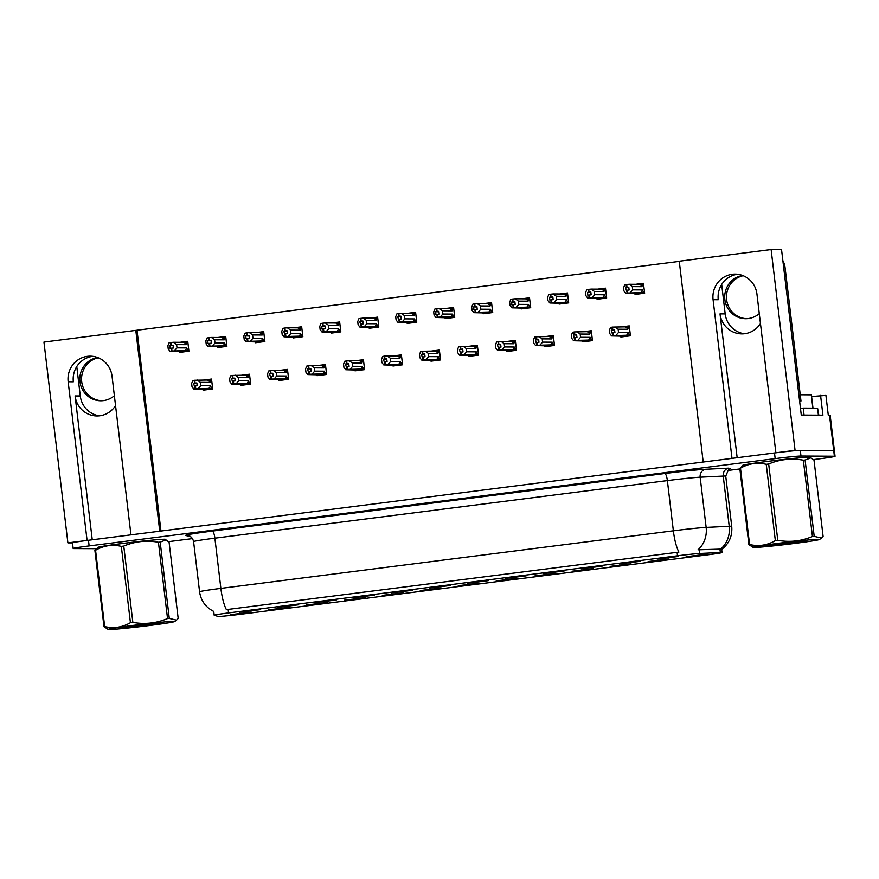 <?xml version="1.0" encoding="UTF-8"?>
<svg xmlns="http://www.w3.org/2000/svg" width="879" height="879" viewBox="0 0 879 879"><rect width="100%" height="100%" fill="white"/><g stroke="black" fill="none" stroke-linecap="round" stroke-linejoin="round"><path stroke-width="1.32" d="M99.503 415.8A22.799 22.096 90.3 0 1 80.275 395.968L76.77 366.554M115.545 405.593A22.799 22.096 90.3 0 1 99.734 415.778A22.799 22.096 90.3 0 1 96.91 415.943A22.799 22.096 90.3 0 1 75.1 395.935L92.251 539.783M744.403 333.734A22.799 22.096 90.3 0 1 725.186 313.902L721.681 284.488M737.162 457.717L720.011 313.869A22.799 22.096 -89.7 0 0 741.81 333.877A22.799 22.096 -89.7 0 0 744.645 333.712A22.799 22.096 -89.7 0 0 760.456 323.527M488.186 580.667L467.298 583.238L488.186 580.667M450.213 585.502L429.315 588.062L450.213 585.502M412.24 590.336L391.342 592.896L412.24 590.336M631.034 563.813L610.147 566.373L631.034 563.813M517.116 578.305L496.217 580.876L517.116 578.305M678.072 556.506L657.173 559.066L678.072 556.506M555.088 573.471L534.19 576.042L555.088 573.471M669.018 558.978L648.12 561.549L669.018 558.978M298.311 604.829L277.412 607.4L298.311 604.829M365.203 597.632L344.315 600.203L365.203 597.632M602.115 566.164L581.228 568.735L602.115 566.164M289.257 607.301L268.359 609.872L289.257 607.301M593.061 568.647L572.174 571.207L593.061 568.647M403.186 592.809L382.288 595.369L403.186 592.809M640.088 561.34L619.201 563.9L640.088 561.34M479.132 583.14L458.245 585.711L479.132 583.14M526.158 575.833L505.271 578.404L526.158 575.833M441.159 587.974L420.261 590.534L441.159 587.974M327.23 602.467L306.342 605.038L327.23 602.467M564.142 570.998L543.244 573.569L564.142 570.998M251.284 612.136L230.386 614.707L251.284 612.136M374.256 595.16L353.369 597.731L374.256 595.16M336.283 599.994L315.396 602.565L336.283 599.994M706.991 554.144L686.103 556.715L706.991 554.144M260.327 609.663L239.44 612.234L260.327 609.663M721.439 552.462A19.239 0.604 173.2 0 0 720.34 552.484L699.64 553.495A19.239 0.604 173.2 0 0 677.511 555.792L228.573 612.927A19.239 0.604 173.2 0 0 214.19 615.223A19.239 0.604 173.2 0 0 214.245 615.267L218.036 616.41A19.239 0.604 173.2 0 0 241.802 614.124L707.661 554.836A19.239 0.604 173.2 0 0 722.033 552.539A19.239 0.604 173.2 0 0 721.439 552.462M756.951 294.113A22.799 22.096 -89.7 0 0 735.141 274.105A22.799 22.096 -89.7 0 0 713.078 299.695L731.998 458.377L703.2 462.035L679.258 261.217L771.114 249.526L795.055 450.345L775.871 452.795L756.951 294.113M737.734 274.281A22.799 22.096 -89.7 0 0 718.253 299.728L713.078 299.695M67.892 542.881L43.95 342.063L135.805 330.372L159.747 531.191L130.96 534.861L112.04 376.179A22.799 22.096 -89.7 0 0 90.24 356.171A22.799 22.096 -89.7 0 0 68.166 381.761L87.087 540.442L67.892 542.881L72.496 542.903M811.592 396.517L825.919 395.407L828.282 415.207L829.501 415.218A21.371 0.67 173.2 0 1 830.161 415.295L834.38 450.652A21.371 0.67 173.2 0 0 833.721 450.564L795.055 450.345M820.568 395.374L822.92 415.174L801.274 415.053L781.541 249.592L771.114 249.526M679.28 261.382L135.805 330.372M137.025 330.383L160.956 531.037M407.087 322.67L407.175 323.428L416.778 322.208L415.591 312.309L407.68 313.32M331.141 332.328L331.229 333.097L340.821 331.866L339.646 321.967L331.724 322.978M293.157 337.162L293.256 337.921L302.848 336.701L301.673 326.801L293.751 327.812M255.185 341.997L255.273 342.755L264.876 341.535L263.689 331.636L255.778 332.647M217.212 346.831L217.3 347.59L226.892 346.37L225.716 336.47L217.794 337.481M369.114 327.493L369.202 328.263L378.805 327.043L377.618 317.143L369.696 318.143M445.06 317.835L445.159 318.594L454.751 317.374L453.575 307.474L445.653 308.485M483.043 313.001L483.131 313.759L492.723 312.539L491.548 302.64L483.626 303.651M521.016 308.166L521.104 308.925L530.707 307.705L529.521 297.805L521.61 298.816M558.989 303.332L559.088 304.101L568.68 302.87L567.504 292.982L559.582 293.982M596.973 298.497L597.061 299.267L606.653 298.047L605.477 288.147L597.555 289.147M634.946 293.674L635.034 294.432L644.637 293.212L643.45 283.313L635.528 284.324M179.228 351.655L179.327 352.424L188.919 351.204L187.743 341.305L179.821 342.305M392.891 365.246L392.979 366.005L402.582 364.785L401.395 354.885L393.473 355.896M316.934 374.904L317.033 375.674L326.625 374.454L325.45 364.554L317.528 365.554M278.962 379.739L279.05 380.508L288.653 379.278L287.466 369.389L279.555 370.389M240.989 384.573L241.077 385.332L250.669 384.112L249.493 374.212L241.571 375.223M354.918 370.081L355.006 370.839L364.598 369.619L363.423 359.72L355.501 360.731M430.864 360.412L430.952 361.17L440.555 359.95L439.368 350.051L431.457 351.062M468.837 355.577L468.936 356.347L478.528 355.116L477.352 345.216L469.43 346.227M506.82 350.743L506.908 351.512L516.5 350.292L515.325 340.393L507.403 341.393M544.793 345.919L544.881 346.678L554.484 345.458L553.298 335.558L545.387 336.558M582.766 341.085L582.865 341.843L592.457 340.623L591.281 330.724L583.359 331.735M620.75 336.25L620.838 337.009L630.43 335.789L629.254 325.889L621.332 326.9M203.005 389.408L203.104 390.166L212.696 388.947L211.52 379.047L203.598 380.058M68.166 381.761L73.342 381.794A22.799 22.096 90.3 0 1 92.822 356.347M810.152 457.519A34.193 1.077 173.2 0 0 810.515 457.311A34.193 1.077 173.2 0 0 809.46 457.179A34.193 1.077 173.2 0 0 772.267 460.805A34.193 1.077 173.2 0 0 742.601 465.409A34.193 1.077 173.2 0 0 742.997 465.529M165.241 539.585A34.193 1.077 173.2 0 0 165.604 539.376A34.193 1.077 173.2 0 0 164.56 539.245A34.193 1.077 173.2 0 0 127.356 542.87A34.193 1.077 173.2 0 0 97.69 547.474A34.193 1.077 173.2 0 0 98.096 547.595M228.573 612.927L228.155 609.4L226.408 609.674A24.931 6.076 -97.3 0 1 220.871 588.381L673.358 530.806A28.502 0.89 -6.8 0 1 706.145 527.4A24.931 22.755 87.2 0 1 698.025 549.814L721.538 549.089M813.46 459.585L819.074 458.871A21.371 0.67 173.2 0 0 835.05 456.311L834.38 450.652A21.371 0.67 173.2 0 0 833.721 450.564L800.308 450.378A21.371 0.67 173.2 0 0 774.498 452.96L88.46 540.266A21.371 0.67 173.2 0 0 72.485 542.826L73.155 548.485A21.371 0.67 173.2 0 0 73.814 548.573L96.613 548.694M228.155 609.4L678.896 552.1A24.931 6.076 82.7 0 1 673.358 530.806L667.37 480.593L214.883 538.179A28.502 0.89 173.2 0 0 193.589 541.596C192.325 536.267 188.524 535.597 188.677 535.685A7.12 7.098 -73.1 0 0 185.766 535.432A35.621 1.121 -6.8 0 1 212.289 531.092L664.777 473.517A35.621 1.121 -6.8 0 1 705.76 469.265L728.834 468.144A7.12 6.505 -92.8 0 0 723.23 476.077L700.156 477.198A28.502 0.89 173.2 0 0 667.37 480.593A7.12 1.736 82.7 0 0 664.777 473.517M213.773 611.432L213.806 611.454C205.664 607.356 200.928 600.807 199.577 591.798A28.502 0.89 -6.8 0 1 220.871 588.381L214.883 538.179A7.12 1.736 82.7 0 0 212.289 531.092M168.548 541.651L192.512 538.607M727.548 470.518L739.876 468.946M835.05 456.311A21.371 0.67 173.2 0 0 834.391 456.223L800.978 456.036A21.371 0.67 173.2 0 0 775.168 458.618L89.131 545.925A21.371 0.67 173.2 0 0 73.155 548.485M212.619 388.298L195.742 388.749L195.413 385.914L197.193 385.749L196.852 382.914L193.556 383.332L196.907 383.354M211.564 389.089L193.852 389.067L192.018 386.727L191.633 383.475L192.842 380.574L194.731 380.255L195.072 383.09M208.828 389.441L193.852 389.067M211.685 388.287L210.422 385.672L200.786 385.606L200.401 382.365L210.037 382.42L210.246 381.211L208.653 379.981L194.731 380.255M211.63 379.981L208.653 379.981M195.742 388.749L212.663 388.661M195.182 388.815L193.556 383.332M194.171 380.332L194.512 383.156M210.037 382.42A4.845 4.692 -89.7 0 0 207.532 380.08M200.786 385.606L198.236 388.507M197.226 380.025L200.401 382.365M208.543 388.562A4.845 4.692 -89.7 0 0 210.422 385.672M195.599 388.76L195.413 385.914M194.852 385.991L195.325 388.793M188.842 350.545L171.823 351.018L188.886 350.919M171.823 351.018L171.493 348.183L173.416 347.996L173.075 345.172L171.295 345.337L170.955 342.513L170.394 342.579L170.735 345.414L169.779 345.59L173.13 345.612M171.965 350.996L171.636 348.172M169.779 345.59L170.119 348.414L171.218 348.227L171.548 351.051L170.076 351.314L168.241 348.985L167.856 345.733L169.065 342.832L170.394 342.579M171.075 348.238L171.405 351.073M187.787 351.347L171.548 351.051M187.908 350.545L186.645 347.919L177.009 347.864L174.46 350.754M184.766 350.82A4.845 4.692 -89.7 0 0 186.645 347.919M184.876 342.228L183.755 342.327A4.845 4.692 90.3 0 1 186.26 344.667L186.469 343.469L184.876 342.228L187.853 342.239M183.755 342.327L173.449 342.272L176.624 344.612L186.26 344.667M177.009 347.864L176.624 344.612M173.449 342.272L170.955 342.513M171.295 345.337L170.735 345.414M170.076 351.314L185.051 351.699M250.592 383.464L233.726 383.914L233.385 381.079L235.165 380.915L234.825 378.08L231.54 378.508L234.88 378.519M249.548 384.255L231.825 384.233L229.99 381.893L229.606 378.651L230.814 375.751L232.715 375.432L233.045 378.256M246.801 384.606L231.825 384.233M249.658 383.453L248.394 380.838L238.769 380.783L238.374 377.53L248.01 377.585L248.23 376.388L246.636 375.146L232.715 375.432M249.603 375.146L246.636 375.146M233.726 383.914L250.636 383.826M233.166 383.98L231.54 378.508M232.144 375.498L232.485 378.333M248.01 377.585A4.845 4.692 -89.7 0 0 245.505 375.245M238.769 380.783L236.22 383.673M235.209 375.19L238.374 377.53M246.516 383.727A4.845 4.692 -89.7 0 0 248.394 380.838M233.583 383.936L233.385 381.079M232.825 381.156L233.309 383.969M288.576 378.629L271.699 379.08L271.358 376.256L273.138 376.08L272.798 373.256L269.512 373.674L272.853 373.685M287.521 379.431L269.809 379.398L267.963 377.058L267.579 373.817L268.798 370.916L270.688 370.597L271.029 373.421M284.774 379.772L269.809 379.398M287.631 378.629L286.367 376.003L276.742 375.948L276.358 372.696L285.983 372.751L286.202 371.553L284.609 370.312L270.688 370.597M287.576 370.312L284.609 370.312M271.699 379.08L288.62 378.992M271.139 379.157L269.512 373.674M270.128 370.663L270.457 373.498M285.983 372.751A4.845 4.692 -89.7 0 0 283.477 370.411M276.742 375.948L274.193 378.838M273.182 370.356L276.358 372.696M284.488 378.904A4.845 4.692 -89.7 0 0 286.367 376.003M271.556 379.102L271.358 376.256M270.798 376.322L271.281 379.135M326.548 373.795L309.672 374.245L309.342 371.421L311.111 371.246L310.781 368.422L307.485 368.839L310.836 368.861M325.494 374.597L307.782 374.564L305.947 372.235L305.551 368.982L306.771 366.082L308.661 365.763L309.001 368.587M322.758 374.948L307.782 374.564M325.604 373.795L324.351 371.169L314.715 371.114L314.33 367.861L323.955 367.916L324.175 366.719L322.582 365.477L308.661 365.763M325.56 365.488L322.582 365.477M309.672 374.245L326.592 374.157M309.111 374.322L307.485 368.839M308.1 365.829L308.441 368.664M323.955 367.916A4.845 4.692 -89.7 0 0 321.45 365.576M314.715 371.114L312.166 374.004M311.155 365.521L314.33 367.861M322.472 374.069A4.845 4.692 -89.7 0 0 324.351 371.169M309.529 374.267L309.342 371.421M308.771 371.487L309.254 374.3M226.815 345.711L209.806 346.183L226.859 346.084M209.806 346.183L209.466 343.359L211.389 343.162L211.048 340.338L209.268 340.514L208.938 337.679L208.367 337.756L208.708 340.58L207.763 340.755L211.103 340.777M209.949 346.161L209.609 343.337M207.763 340.755L208.092 343.59L209.191 343.392L209.532 346.216L208.048 346.48L206.213 344.15L205.829 340.898L207.037 337.997L208.367 337.756M209.048 343.403L209.389 346.238M225.771 346.513L209.532 346.216M225.881 345.711L224.617 343.085L214.992 343.03L212.443 345.93M222.739 345.985A4.845 4.692 -89.7 0 0 224.617 343.085M222.859 337.393L221.728 337.503A4.845 4.692 90.3 0 1 224.233 339.843L224.453 338.635L222.859 337.393L225.826 337.404M221.728 337.503L211.432 337.437L214.597 339.777L224.233 339.843M214.992 343.03L214.597 339.777M211.432 337.437L208.938 337.679M209.268 340.514L208.708 340.58M208.048 346.48L223.024 346.864M264.799 340.887L247.779 341.349L264.843 341.25M247.779 341.349L247.438 338.525L249.361 338.338L249.021 335.503L247.252 335.679L246.911 332.844L246.351 332.921L246.68 335.745L245.735 335.921L249.076 335.943M247.922 341.338L247.581 338.503M245.735 335.921L246.076 338.756L247.164 338.558L247.504 341.382L246.032 341.656L244.186 339.316L243.802 336.064L245.021 333.163L246.351 332.921M247.021 338.58L247.362 341.404M263.744 341.678L247.504 341.382M263.854 340.876L262.59 338.25L252.965 338.195L250.416 341.096M260.711 341.151A4.845 4.692 -89.7 0 0 262.59 338.25M260.832 332.559L259.701 332.669A4.845 4.692 90.3 0 1 262.206 335.009L262.425 333.8L260.832 332.559L263.799 332.57M259.701 332.669L249.405 332.603L252.581 334.954L262.206 335.009M252.965 338.195L252.581 334.954M249.405 332.603L246.911 332.844M247.252 335.679L246.68 335.745M246.032 341.656L260.997 342.03M302.772 336.053L285.752 336.514L302.815 336.415M285.752 336.514L285.411 333.69L287.334 333.504L287.004 330.669L285.225 330.845L284.884 328.01L284.324 328.087L284.664 330.911L283.708 331.086L287.059 331.108M285.895 336.503L285.565 333.668M283.708 331.086L285.477 336.558L284.005 336.822L282.17 334.481L281.774 331.229L282.994 328.328L284.324 328.087M284.994 333.745L285.334 336.569M301.717 336.844L285.477 336.558M301.827 336.042L300.574 333.427L290.938 333.372L288.389 336.261M298.684 336.316A4.845 4.692 -89.7 0 0 300.574 333.427M298.805 327.735L297.673 327.834A4.845 4.692 90.3 0 1 300.178 330.174L300.398 328.977L298.805 327.735L301.783 327.735M297.673 327.834L287.378 327.779L290.553 330.119L300.178 330.174M290.938 333.372L290.553 330.119M287.378 327.779L284.884 328.01M285.225 330.845L284.664 330.911M284.005 336.822L298.981 337.195M340.744 331.218L323.725 331.691L340.788 331.581M323.725 331.691L323.395 328.856L325.318 328.669L324.977 325.845L323.197 326.01L322.857 323.186L322.296 323.252L322.637 326.087L321.692 326.263L325.032 326.274M323.879 331.669L323.538 328.845M321.692 326.263L322.022 329.087L323.12 328.889L323.45 331.724L321.978 331.987L320.143 329.647L319.758 326.406L320.967 323.505L322.296 323.252M322.978 328.911L323.307 331.735M339.69 332.009L323.45 331.724M339.81 331.218L338.547 328.592L328.911 328.537L326.373 331.427M336.668 331.482A4.845 4.692 -89.7 0 0 338.547 328.592M336.789 322.901L335.657 323A4.845 4.692 90.3 0 1 338.162 325.34L338.371 324.142L336.789 322.901L339.755 322.901M335.657 323L325.351 322.945L328.526 325.285L338.162 325.34M328.911 328.537L328.526 325.285M325.351 322.945L322.857 323.186M323.197 326.01L322.637 326.087M321.978 331.987L336.954 332.361M742.59 275.49A21.733 21.063 -89.7 0 0 724.757 298.552A21.733 21.063 -89.7 0 0 745.645 318.703A21.733 21.063 -89.7 0 0 748.337 318.539A21.733 21.063 -89.7 0 0 759.269 313.638M746.524 318.681A21.733 21.063 90.3 0 1 726.515 298.728A21.733 21.063 90.3 0 1 743.173 275.72M799.593 401L800.978 401.011L784.991 266.941A14.251 13.811 -89.7 0 0 782.892 260.964M800.978 401.011A14.251 13.811 -89.7 0 0 799.626 401.253M818.832 415.152L817.569 408.164L803.219 408.087L804.054 415.064M800.483 408.438L803.219 408.087M97.69 357.555A21.733 21.063 -89.7 0 0 79.857 380.618A21.733 21.063 -89.7 0 0 100.733 400.769A21.733 21.063 -89.7 0 0 103.436 400.604A21.733 21.063 -89.7 0 0 114.369 395.704M101.612 400.747A21.733 21.063 90.3 0 1 81.615 380.794A21.733 21.063 90.3 0 1 98.272 357.786M743.107 465.452A33.841 1.066 -6.8 0 1 742.953 465.376A33.841 1.066 -6.8 0 1 772.311 460.805A33.841 1.066 -6.8 0 1 809.119 457.223A33.841 1.066 -6.8 0 1 810.163 457.355A33.841 1.066 -6.8 0 1 810.031 457.465M812.976 408.142L811.394 394.836L800.231 394.759M98.195 547.518A33.841 1.066 -6.8 0 1 98.052 547.441A33.841 1.066 -6.8 0 1 127.4 542.87A33.841 1.066 -6.8 0 1 164.208 539.288A33.841 1.066 -6.8 0 1 165.252 539.42A33.841 1.066 -6.8 0 1 165.131 539.53M778.113 543.343A33.49 1.055 173.2 0 0 753.149 547.397A33.49 1.055 173.2 0 0 794.561 543.431A33.49 1.055 173.2 0 0 819.547 539.486A33.49 1.055 173.2 0 0 778.113 543.343M768.675 464.013L777.772 540.321A38.478 1.209 173.2 0 0 776.553 540.475A38.478 1.209 173.2 0 0 775.344 540.629L766.246 464.321C757.28 462.178 748.688 463.475 740.481 468.188A38.478 1.209 173.2 0 0 739.799 468.353L743.348 465.266A33.49 1.055 173.2 0 1 768.334 461.321A33.49 1.055 173.2 0 1 809.757 457.344L810.899 457.838L805.098 460.047A38.478 1.209 173.2 0 0 803.34 460.189C791.43 458.036 779.871 459.31 768.675 464.013A38.478 1.209 173.2 0 0 767.455 464.167A38.478 1.209 173.2 0 0 766.246 464.321M740.481 468.188L749.578 544.497C758.533 546.639 767.125 545.354 775.344 540.629M749.578 544.497A38.478 1.209 173.2 0 0 748.897 544.661L739.799 468.353M753.149 547.397L748.897 544.661M797.627 541.53L805.384 540.948A19.909 0.626 173.2 0 0 781.453 543.354A19.909 0.626 173.2 0 0 766.576 545.727A19.909 0.626 173.2 0 0 787.101 543.925L806.867 540.981M771.861 544.683L787.101 543.925M805.098 460.047L814.196 536.344L821.425 538.08L823.096 536.399L813.998 460.091L810.888 457.838M814.196 536.344A38.478 1.209 173.2 0 0 812.438 536.498L803.34 460.189M777.772 540.321C789.694 542.475 801.241 541.2 812.438 536.498M779.772 543.574L797.033 542.695M133.212 625.409A33.49 1.055 173.2 0 0 108.238 629.474A33.49 1.055 173.2 0 0 149.65 625.496A33.49 1.055 173.2 0 0 174.635 621.552A33.49 1.055 173.2 0 0 133.212 625.409M123.763 546.079L132.861 622.387A38.478 1.209 173.2 0 0 131.641 622.541A38.478 1.209 173.2 0 0 130.433 622.695L121.335 546.386C112.38 544.244 103.788 545.54 95.569 550.254A38.478 1.209 173.2 0 0 94.899 550.419L98.448 547.331A33.49 1.055 173.2 0 1 123.434 543.387A33.49 1.055 173.2 0 1 164.845 539.409L165.988 539.904L160.187 542.112A38.478 1.209 173.2 0 0 158.44 542.255C146.518 540.102 134.959 541.376 123.763 546.079A38.478 1.209 173.2 0 0 122.544 546.233A38.478 1.209 173.2 0 0 121.335 546.386M95.569 550.254L104.667 626.562C113.633 628.705 122.225 627.419 130.433 622.695M104.667 626.562A38.478 1.209 173.2 0 0 103.997 626.727L94.899 550.419M108.238 629.474L103.997 626.727M152.726 623.596L160.472 623.013A19.909 0.626 173.2 0 0 136.542 625.419A19.909 0.626 173.2 0 0 121.676 627.793A19.909 0.626 173.2 0 0 142.189 625.991L161.967 623.046M126.95 626.749L142.189 625.991M160.187 542.112L169.284 618.42L176.525 620.145L178.184 618.464L169.087 542.156L165.988 539.904M169.284 618.42A38.478 1.209 173.2 0 0 167.537 618.563L158.44 542.255M132.861 622.387C144.782 624.54 156.341 623.266 167.537 618.563M134.861 625.639L152.122 624.76M364.521 368.96L347.655 369.411L347.315 366.587L349.095 366.411L348.754 363.587L345.469 364.005L348.809 364.027M363.466 369.762L345.755 369.729L343.92 367.4L343.535 364.148L344.744 361.247L346.634 360.928L346.974 363.763M360.731 370.114L345.755 369.729M363.587 368.96L362.324 366.334L352.699 366.279L352.303 363.027L361.939 363.082L362.148 361.884L360.566 360.643L346.634 360.928M363.532 360.654L360.566 360.643M347.655 369.411L364.565 369.334M347.084 369.488L345.469 364.005M346.073 361.005L346.414 363.829M361.939 363.082A4.845 4.692 -89.7 0 0 359.434 360.753M352.699 366.279L350.15 369.18M349.128 360.687L352.303 363.027M360.445 369.235A4.845 4.692 -89.7 0 0 362.324 366.334M347.502 369.433L347.315 366.587M346.755 366.653L347.227 369.466M402.494 364.137L385.628 364.587L385.288 361.752L387.068 361.588L386.727 358.753L383.442 359.17L386.782 359.192M401.45 364.928L383.738 364.906L381.893 362.566L381.508 359.313L382.717 356.413L384.617 356.094L384.947 358.929M398.703 365.279L383.738 364.906M401.56 364.126L400.297 361.5L390.672 361.445L390.287 358.203L399.912 358.258L400.132 357.05L398.539 355.808L384.617 356.094M385.628 364.587L402.538 364.499M385.068 364.653L383.442 359.17M384.057 356.171L384.387 358.995M399.912 358.258A4.845 4.692 -89.7 0 0 397.407 355.918M390.672 361.445L388.122 364.346M387.112 355.852L390.287 358.203M398.418 364.4A4.845 4.692 -89.7 0 0 400.297 361.5M385.485 364.598L385.288 361.752M384.727 361.829L385.211 364.631M440.478 359.302L423.601 359.753L423.26 356.918L425.04 356.753L424.711 353.918L421.415 354.336L424.755 354.358M439.423 360.093L421.711 360.071L419.876 357.731L419.481 354.479L420.7 351.578L422.59 351.259L422.931 354.094M436.676 360.445L421.711 360.071M439.533 359.291L438.28 356.676L428.644 356.621L428.26 353.369L437.885 353.424L438.105 352.215L436.511 350.985L422.59 351.259M439.489 350.985L436.511 350.985M423.601 359.753L440.522 359.665M423.041 359.819L421.415 354.336M422.03 351.336L422.37 354.16M437.885 353.424A4.845 4.692 -89.7 0 0 435.38 351.084M428.644 356.621L426.095 359.511M425.084 351.029L428.26 353.369M436.391 359.566A4.845 4.692 -89.7 0 0 438.28 356.676M423.458 359.764L423.26 356.918M422.7 356.995L423.184 359.808M378.717 326.384L361.708 326.856L378.761 326.746M361.708 326.856L361.368 324.021L363.291 323.835L362.95 321.011L361.17 321.176L360.84 318.352L360.28 318.418L360.61 321.253L359.665 321.428L363.005 321.45M361.851 326.834L361.511 324.01M359.665 321.428L361.434 326.889L359.961 327.153L358.116 324.823L357.731 321.571L358.94 318.67L360.28 318.418M360.95 324.076L361.291 326.911M377.673 327.186L361.434 326.889M377.783 326.384L376.52 323.758L366.895 323.703L364.346 326.592M374.641 326.658A4.845 4.692 -89.7 0 0 376.52 323.758M374.762 318.066L373.63 318.165A4.845 4.692 90.3 0 1 376.135 320.505L376.355 319.308L374.762 318.066L377.728 318.066M373.63 318.165L363.335 318.11L366.51 320.45L376.135 320.505M366.895 323.703L366.51 320.45M363.335 318.11L360.84 318.352M361.17 321.176L360.61 321.253M359.961 327.153L374.926 327.526M416.701 321.549L399.681 322.022L416.745 321.923M399.681 322.022L399.341 319.198L401.263 319L400.934 316.176L399.154 316.341L398.813 313.517L398.253 313.594L398.594 316.418L397.638 316.594L400.978 316.616M399.824 322L399.484 319.176M397.638 316.594L399.407 322.055L397.934 322.318L396.099 319.989L395.704 316.737L396.923 313.836L398.253 313.594M398.923 319.242L399.264 322.077M411.68 322.088L399.407 322.055M411.691 322.132L415.646 322.351M415.756 321.549L414.503 318.923L404.867 318.868L402.318 321.758M412.614 321.824A4.845 4.692 -89.7 0 0 414.503 318.923M412.734 313.232L411.603 313.342A4.845 4.692 90.3 0 1 414.108 315.671L414.328 314.473L412.734 313.232L415.712 313.243M411.603 313.342L401.307 313.276L404.483 315.616L414.108 315.671M404.867 318.868L404.483 315.616M401.307 313.276L398.813 313.517M399.154 316.341L398.594 316.418M397.934 322.318L412.899 322.703M454.674 316.726L437.654 317.187L454.718 317.088M437.654 317.187L437.324 314.363L439.247 314.166L438.907 311.342L437.127 311.518L436.786 308.683L436.226 308.76L436.566 311.584L435.61 311.759L438.962 311.781M437.797 317.165L437.467 314.341M435.61 311.759L435.951 314.594L437.05 314.396L437.379 317.22L435.907 317.484L434.072 315.154L433.688 311.902L434.896 309.001L436.226 308.76M436.907 314.418L437.237 317.242M449.652 317.253L437.379 317.22M449.663 317.297L453.619 317.517M453.74 316.715L452.476 314.089L442.84 314.034L440.291 316.934M450.597 316.989A4.845 4.692 -89.7 0 0 452.476 314.089M450.707 308.397L449.587 308.507A4.845 4.692 90.3 0 1 452.092 310.847L452.3 309.639L450.707 308.397L453.685 308.408M449.587 308.507L439.28 308.441L442.456 310.792L452.092 310.847M442.84 314.034L442.456 310.792M439.28 308.441L436.786 308.683M437.127 311.518L436.566 311.584M435.907 317.484L450.883 317.868M478.451 354.468L461.574 354.918L461.244 352.083L463.024 351.919L462.684 349.084L459.387 349.512L462.739 349.523M477.396 355.259L459.684 355.237L457.849 352.897L457.465 349.655L458.673 346.755L460.563 346.436L460.904 349.26M474.66 355.61L459.684 355.237M477.517 354.468L476.253 351.842L466.617 351.787L466.233 348.534L475.869 348.589L476.077 347.392L474.484 346.15L460.563 346.436M477.462 346.15L474.484 346.15M461.574 354.918L478.495 354.83M461.014 354.984L459.387 349.512M460.003 346.502L460.343 349.337M475.869 348.589A4.845 4.692 -89.7 0 0 473.363 346.249M466.617 351.787L464.068 354.676M463.057 346.194L466.233 348.534M474.374 354.731A4.845 4.692 -89.7 0 0 476.253 351.842M461.431 354.94L461.244 352.083M460.684 352.16L461.156 354.973M516.423 349.633L499.558 350.084L499.217 347.26L500.997 347.084L500.656 344.26L497.371 344.678L500.711 344.7M515.38 350.435L497.657 350.402L495.822 348.073L495.437 344.821L496.646 341.92L498.547 341.601L498.876 344.425M512.633 350.776L497.657 350.402M515.49 349.633L514.226 347.007L504.601 346.952L504.205 343.7L513.841 343.755L514.061 342.557L512.468 341.316L498.547 341.601M515.435 341.316L512.468 341.316M499.558 350.084L516.467 349.996M498.997 350.161L497.371 344.678M497.975 341.667L498.316 344.502M513.841 343.755A4.845 4.692 -89.7 0 0 511.336 341.415M504.601 346.952L502.052 349.842M501.041 341.36L504.205 343.7M512.347 349.908A4.845 4.692 -89.7 0 0 514.226 347.007M499.415 350.106L499.217 347.26M498.657 347.326L499.14 350.139M554.407 344.799L537.53 345.249L537.19 342.425L538.97 342.25L538.64 339.426L535.344 339.843L538.684 339.865M553.352 345.601L535.641 345.568L533.795 343.239L533.41 339.986L534.63 337.086L536.52 336.767L536.86 339.591M550.606 345.952L535.641 345.568M553.462 344.799L552.199 342.173L542.574 342.118L542.189 338.865L551.814 338.92L552.034 337.723L550.441 336.481L536.52 336.767M553.407 336.492L550.441 336.481M537.53 345.249L554.451 345.172M536.97 345.326L535.344 339.843M535.959 336.844L536.289 339.668M551.814 338.92A4.845 4.692 -89.7 0 0 549.309 336.591M542.574 342.118L540.025 345.007M539.014 336.525L542.189 338.865M550.32 345.073A4.845 4.692 -89.7 0 0 552.199 342.173M537.388 345.271L537.19 342.425M536.629 342.491L537.113 345.304M592.38 339.975L575.503 340.415L575.174 337.591L576.954 337.415L576.613 334.591L573.317 335.009L576.668 335.031M591.325 340.766L573.613 340.733L571.779 338.404L571.383 335.152L572.603 332.251L574.492 331.932L574.833 334.767M588.589 341.118L573.613 340.733M591.435 339.964L590.183 337.338L580.547 337.283L580.162 334.042L589.798 334.097L590.007 332.888L588.414 331.647L574.492 331.932M591.391 331.658L588.414 331.647M575.503 340.415L592.424 340.338M574.943 340.492L573.317 335.009M573.932 332.009L574.273 334.833M589.798 334.097A4.845 4.692 -89.7 0 0 587.282 331.757M580.547 337.283L577.997 340.184M576.987 331.691L580.162 334.042M588.304 340.239A4.845 4.692 -89.7 0 0 590.183 337.338M575.36 340.437L575.174 337.591M574.602 337.668L575.086 340.47M630.353 335.141L613.487 335.591L613.146 332.756L614.926 332.592L614.586 329.757L611.301 330.174L614.641 330.196M629.298 335.932L611.586 335.91L609.751 333.57L609.367 330.317L610.575 327.417L612.476 327.098L612.806 329.933M626.562 336.283L611.586 335.91M629.419 335.13L628.155 332.504L618.53 332.449L618.135 329.207L627.771 329.262L627.98 328.054L626.397 326.823L612.476 327.098M629.364 326.823L626.397 326.823M613.487 335.591L630.397 335.503M612.916 335.657L611.301 330.174M611.905 327.175L612.245 329.999M627.771 329.262A4.845 4.692 -89.7 0 0 625.266 326.922M618.53 332.449L615.981 335.349M614.97 326.867L618.135 329.207M626.277 335.404A4.845 4.692 -89.7 0 0 628.155 332.504M613.333 335.602L613.146 332.756M612.586 332.833L613.07 335.635M492.647 311.891L475.638 312.353L492.69 312.254M475.638 312.353L475.297 309.529L477.22 309.342L476.879 306.507L475.099 306.683L474.77 303.848L474.199 303.925L474.539 306.749L473.594 306.925L476.934 306.947M475.781 312.342L475.44 309.507M473.594 306.925L473.924 309.76L475.023 309.562L475.363 312.386L473.88 312.66L472.045 310.32L471.66 307.068L472.869 304.167L474.199 303.925M474.88 309.584L475.22 312.408M487.636 312.43L475.363 312.386M487.636 312.463L491.603 312.682M491.713 311.88L490.449 309.265L480.824 309.199L478.275 312.1M488.57 312.155A4.845 4.692 -89.7 0 0 490.449 309.265M488.691 303.574L487.559 303.673A4.845 4.692 90.3 0 1 490.064 306.013L490.284 304.804L488.691 303.574L491.658 303.574M487.559 303.673L477.264 303.618L480.428 305.958L490.064 306.013M480.824 309.199L480.428 305.958M477.264 303.618L474.77 303.848M475.099 306.683L474.539 306.749M473.88 312.66L488.856 313.034M530.63 307.057L513.611 307.518L530.674 307.419M513.611 307.518L513.27 304.694L515.193 304.508L514.863 301.673L513.083 301.849L512.743 299.025L512.182 299.091L512.512 301.926L511.567 302.101L514.907 302.112M513.754 307.507L513.413 304.672M511.567 302.101L511.908 304.925L512.995 304.727L513.336 307.562L511.864 307.826L510.018 305.485L509.633 302.244L510.853 299.343L512.182 299.091M512.853 304.749L513.193 307.573M525.609 307.595L513.336 307.562M525.609 307.628L529.576 307.848M529.685 307.046L528.422 304.431L518.797 304.376L516.248 307.265M526.543 307.32A4.845 4.692 -89.7 0 0 528.422 304.431M526.664 298.739L525.532 298.838A4.845 4.692 90.3 0 1 528.037 301.178L528.257 299.981L526.664 298.739L529.63 298.739M525.532 298.838L515.237 298.783L518.412 301.123L528.037 301.178M518.797 304.376L518.412 301.123M515.237 298.783L512.743 299.025M513.083 301.849L512.512 301.926M511.864 307.826L526.829 308.199M568.603 302.222L551.583 302.695L568.647 302.585M551.583 302.695L551.243 299.86L553.166 299.673L552.836 296.849L551.056 297.014L550.715 294.19L550.155 294.256L550.496 297.091L549.54 297.267L552.891 297.278M551.726 302.673L551.397 299.849M549.54 297.267L549.88 300.091L550.979 299.893L551.309 302.728L549.836 302.991L548.002 300.651L547.606 297.41L548.826 294.509L550.155 294.256M550.825 299.915L551.166 302.75M563.582 302.761L551.309 302.728M563.593 302.794L567.548 303.024M567.658 302.222L566.406 299.596L556.77 299.541L554.22 302.431M564.527 302.497A4.845 4.692 -89.7 0 0 566.406 299.596M564.637 293.905L563.505 294.004A4.845 4.692 90.3 0 1 566.01 296.344L566.23 295.146L564.637 293.905L567.614 293.905M563.505 294.004L553.21 293.949L556.385 296.289L566.01 296.344M556.77 299.541L556.385 296.289M553.21 293.949L550.715 294.19M551.056 297.014L550.496 297.091M549.836 302.991L564.812 303.365M606.576 297.388L589.556 297.86L606.62 297.75M589.556 297.86L589.227 295.025L591.149 294.839L590.809 292.015L589.029 292.18L588.688 289.356L588.128 289.422L588.469 292.257L587.524 292.432L590.864 292.454M589.71 297.838L589.369 295.014M587.524 292.432L587.853 295.256L588.952 295.069L589.293 297.893L587.809 298.157L585.974 295.827L585.59 292.575L586.798 289.674L588.128 289.422M588.809 295.08L589.139 297.915M601.566 297.926L589.293 297.893M601.566 297.959L605.521 298.19M605.642 297.388L604.378 294.762L594.753 294.707L592.204 297.596M602.5 297.662A4.845 4.692 -89.7 0 0 604.378 294.762M602.62 289.07L601.489 289.169A4.845 4.692 90.3 0 1 603.994 291.509L604.203 290.312L602.62 289.07L605.587 289.081M601.489 289.169L591.182 289.114L594.358 291.454L603.994 291.509M594.753 294.707L594.358 291.454M591.182 289.114L588.688 289.356M589.029 292.18L588.469 292.257M587.809 298.157L602.785 298.53M644.549 292.553L627.54 293.026L644.593 292.927M627.54 293.026L627.199 290.202L629.122 290.004L628.782 287.18L627.002 287.356L626.672 284.521L626.112 284.598L626.441 287.422L625.496 287.598L628.837 287.62M627.683 293.004L627.342 290.18M625.496 287.598L627.265 293.059L625.793 293.322L623.947 290.993L623.563 287.741L624.771 284.84L626.112 284.598M626.782 290.246L627.123 293.081M639.538 293.092L627.265 293.059M639.538 293.136L643.505 293.355M643.615 292.553L642.351 289.927L632.726 289.872L630.177 292.773M640.472 292.828A4.845 4.692 -89.7 0 0 642.351 289.927M640.593 284.236L639.462 284.346A4.845 4.692 90.3 0 1 641.967 286.675L642.186 285.477L640.593 284.236L643.56 284.247M639.462 284.346L629.166 284.28L632.342 286.62L641.967 286.675M632.726 289.872L632.342 286.62M629.166 284.28L626.672 284.521M627.002 287.356L626.441 287.422M625.793 293.322L640.758 293.707M75.1 395.935L80.275 395.968M720.011 313.869L725.186 313.902M720.34 552.484L719.879 548.639M829.501 415.218L834.391 456.223M699.64 553.495L699.179 549.639M677.511 555.792L677.083 552.265M705.76 469.265A7.12 6.505 -92.8 0 0 700.156 477.198L706.145 527.4L729.218 526.279A28.502 0.89 -6.8 0 1 730.845 526.235A28.502 0.89 -6.8 0 1 731.724 526.345L725.735 476.143A28.502 0.89 173.2 0 0 724.856 476.022A28.502 0.89 173.2 0 0 723.23 476.077L729.218 526.279A24.931 22.755 87.2 0 1 721 548.782M190.831 536.783A35.621 1.121 -6.8 0 1 189.985 536.706L185.766 535.432M800.978 456.036L800.308 450.378M775.168 458.618L774.498 452.96M89.131 545.925L88.46 540.266M190.655 536.662A7.12 7.098 -73.1 0 0 189.985 536.706M210.246 381.211L211.773 381.222M186.469 343.469L187.996 343.48M248.23 376.388L249.757 376.388M286.202 371.553L287.73 371.564M324.175 366.719L325.702 366.73M224.453 338.635L225.98 338.646M262.425 333.8L263.953 333.811M300.398 328.977L301.926 328.977M338.371 324.142L339.898 324.142M817.569 408.164L818.393 415.152M783.607 266.93L784.991 266.941M811.284 394.825L812.866 408.142M362.148 361.884L363.675 361.895M400.132 357.05L401.659 357.061M438.105 352.215L439.632 352.226M376.355 319.308L377.882 319.319M414.328 314.473L415.855 314.484M452.3 309.639L453.828 309.65M476.077 347.392L477.605 347.392M514.061 342.557L515.588 342.568M552.034 337.723L553.561 337.734M590.007 332.888L591.534 332.899M627.98 328.054L629.507 328.065M490.284 304.804L491.811 304.815M528.257 299.981L529.784 299.981M566.23 295.146L567.757 295.157M604.203 290.312L605.73 290.323M642.186 285.477L643.714 285.488M214.19 615.223L213.74 611.421M722.033 552.539L721.615 549.023M721.45 549.595C729.109 543.727 732.526 535.97 731.724 526.345M199.577 591.798L193.589 541.596M730.229 468.738L728.493 469.672L725.735 476.143M819.547 539.486L821.425 538.08M174.635 621.552L176.525 620.145M398.78 355.808L401.505 355.819"/></g></svg>
